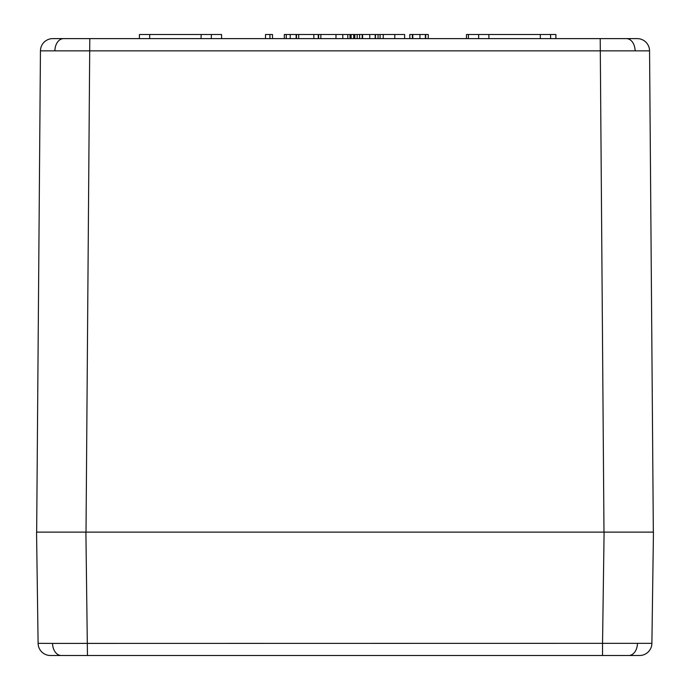 <?xml version="1.0" encoding="UTF-8"?>
<svg xmlns="http://www.w3.org/2000/svg" width="690" height="690" viewBox="0 0 690 690"><rect width="100%" height="100%" fill="white"/><g stroke="black" fill="none" stroke-linecap="round" stroke-linejoin="round"><path stroke-width="1.03" d="M52.785 38.614A12.334 12.334 0 0 0 40.443 50.853A12.334 12.334 0 0 1 52.785 38.614L637.215 38.614A12.334 12.334 0 0 1 649.557 50.853L40.443 50.853L36.665 532.119M602.543 655.5L602.543 643.339L651.895 643.339A12.334 12.334 0 0 1 639.552 655.5L50.448 655.5A12.334 12.334 0 0 1 38.105 643.339L36.553 532.119L38.105 643.339L52.561 643.408L602.543 643.339L604.095 532.119L618.568 532.119M71.432 532.119L59.133 532.119M86.017 532.119L89.795 38.614L63.627 38.614A12.334 8.72 90 0 0 54.898 50.81M36.553 532.119L623.829 532.119M649.557 50.853L653.335 532.119M139.44 34.5L139.371 38.614L139.44 34.5L221.55 34.5L221.619 38.614M201.057 38.614L201.135 34.5M211.338 38.519L211.338 34.5M540.348 38.614L540.279 34.5L550.56 34.5L550.629 38.614M468.381 38.614L468.45 34.5L488.865 34.5L488.943 38.614M540.279 34.5L488.865 34.5M478.662 34.5L478.662 38.519M555.899 38.614L555.899 34.5L550.56 34.5M468.45 34.5L466.475 34.5L466.475 38.614M404.633 38.614L404.633 34.5L290.223 34.5L290.223 38.614M342.792 34.5L342.792 38.614M347.803 34.5L347.803 38.614M357.204 34.5L357.204 38.614M380.069 34.5L380.069 38.614M272.507 38.614L272.507 34.5L265.495 34.5L265.495 38.614M269.919 34.5L269.919 38.614M290.223 34.5L284.315 34.5L284.315 38.614M286.255 34.5L286.255 38.614M296.131 34.5L296.131 38.614M296.476 34.5L296.476 38.614M298.71 34.5L298.71 38.614M313.846 34.5L313.846 38.614M318.271 34.5L318.271 38.614M318.625 34.5L318.625 38.614M320.859 34.5L320.859 38.614M335.987 34.5L335.987 38.614M350.011 34.5L350.011 38.614M354.815 34.5L354.815 38.614M351.124 34.5L351.124 38.614M353.703 34.5L353.703 38.614M359.611 34.5L359.611 38.614M362.19 34.5L362.19 38.614M362.595 34.5L362.595 38.614M369.745 34.5L369.745 38.614M375.17 34.5L375.17 38.614M375.481 34.5L375.481 38.614M378.06 34.5L378.06 38.614M383.235 34.5L383.235 38.614M394.792 34.5L394.792 38.614M428.257 38.614L428.257 34.5L409.808 34.5L409.808 38.614M412.387 34.5L412.387 38.614M412.784 34.5L412.784 38.614M419.934 34.5L419.934 38.614M425.376 34.5L425.376 38.614M425.678 34.5L425.678 38.614M57.123 532.119L66.171 532.119M87.458 655.5L54.648 655.5L87.458 655.5L85.905 532.119M604.095 532.119L653.447 532.119L651.895 643.339M626.373 38.614A12.334 8.72 90 0 1 635.102 50.81M603.983 532.119L600.205 38.614M149.721 34.5L149.652 38.614M637.439 643.408A12.334 8.72 90 0 1 628.711 655.5M52.561 643.408A12.334 8.72 90 0 0 61.289 655.5"/></g></svg>
